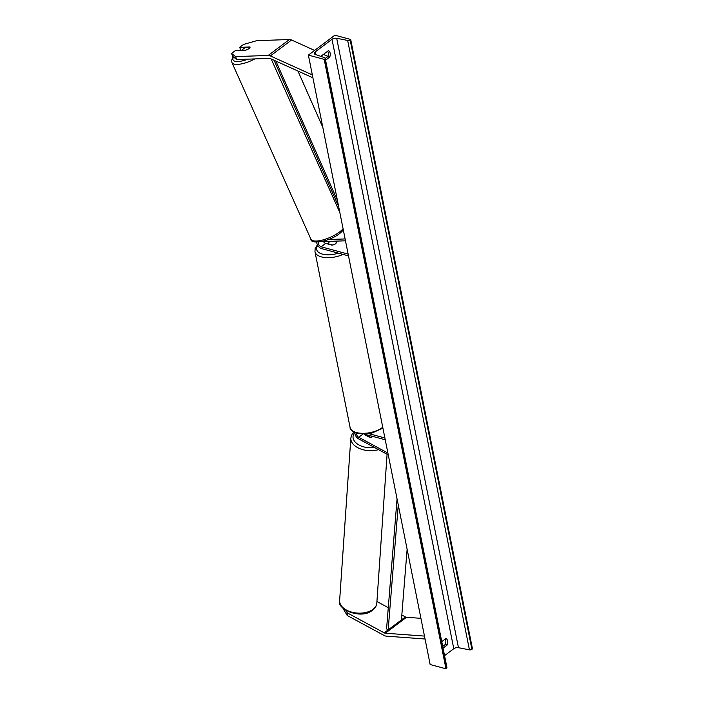 <?xml version="1.0" encoding="UTF-8"?>
<svg xmlns="http://www.w3.org/2000/svg" width="704" height="704" viewBox="0 0 704 704"><rect width="100%" height="100%" fill="white"/><g stroke="black" fill="none" stroke-linecap="round" stroke-linejoin="round"><path stroke-width="1.06" d="M376.93 601.524L388.282 607.666M401.826 614.997L405.407 616.933A3.353 2.05 -126.9 0 0 406.076 617.206A3.353 2.05 -126.9 0 0 406.507 617.285L420.922 618.341M345.893 610.465L347.336 612.902L384.208 632.861A3.353 2.05 -126.9 0 0 384.877 633.134A3.353 2.05 -126.9 0 0 385.308 633.213L424.468 636.09M347.336 612.902L347.23 615.498L384.102 635.448A6.706 4.101 -126.9 0 0 385.449 636.002A6.706 4.101 -126.9 0 0 386.311 636.152L425.049 639.003M347.23 615.498L342.91 608.168M250.052 47.115L249.999 46.983A4.189 1.302 157.7 0 1 250.026 47.054A4.189 1.302 157.7 0 1 249.022 48.541A4.189 1.302 157.7 0 1 245.758 50.169L235.418 50.538L231.528 53.46L232.742 56.408L236.764 59.55L269.421 58.397A3.353 2.05 53.1 0 1 270.054 58.476A3.353 2.05 53.1 0 1 270.503 58.634L312.919 77.818M236.764 59.55L235.558 56.602L268.206 55.449L289.406 39.521L256.749 40.674L243.549 44.431L239.659 47.353L240.865 50.301L242.352 50.248M268.206 55.449A6.706 4.101 53.1 0 1 269.482 55.607A6.706 4.101 53.1 0 1 270.371 55.933L312.33 74.906M289.406 39.521A6.706 4.101 53.1 0 1 290.673 39.679A6.706 4.101 53.1 0 1 291.57 40.005L314.609 50.424M323.418 54.402L327.906 56.434M235.558 56.602L231.528 53.46M239.659 47.353L249.999 46.983M328.557 239.527L345.11 238.946M348.498 255.886L321.543 248.591A5.025 3.071 53.1 0 1 316.8 242.07M348.137 254.091L321.182 246.805A2.93 1.795 53.1 0 1 318.78 244.596A2.93 1.795 53.1 0 1 318.868 241.991M333.582 241.217L336.257 241.947A4.189 2.042 168.7 0 1 336.345 242.202A4.189 2.042 168.7 0 1 332.015 245.133L325.688 243.417A2.93 1.795 53.1 0 1 323.479 241.578M321.235 241.657L345.479 240.803M328.891 241.384A5.025 3.071 -126.9 0 0 329.648 241.798M336.257 241.947L332.702 241.252M364.056 434.35L369.574 437.334A4.189 2.649 2.2 0 0 372.962 436.462A4.189 2.552 3.9 0 1 370.216 437.246L370.207 437.334M354.913 432.722A5.025 3.071 -126.9 0 0 358.644 438.891L388.274 454.925M356.585 433.365A2.93 1.795 -126.9 0 0 358.706 437.272L387.895 453.068M385.246 439.78L365.042 434.315M384.886 437.994L369.494 433.831M328.178 244.094L328.126 243.804A4.189 2.042 -11.3 0 1 330.722 241.322M328.126 243.804L332.649 245.027A4.189 2.042 -11.3 0 0 336.354 242.238M365.552 435.16L365.587 434.738A4.189 2.552 3.9 0 1 365.57 434.465L365.517 435.142M370.216 437.246L365.587 434.738M308.378 55.106L430.153 664.523L445.975 668.8L324.201 59.382L308.378 55.106L334.875 35.2L350.698 39.477L472.472 648.894L471.909 649.308A1.883 0.924 168.7 0 1 469.436 649.854L458.462 647.689A3.564 1.742 -11.3 0 0 453.781 648.71L444.558 655.635M445.201 639.074A5.236 3.256 -74.9 0 1 445.342 644.45L442.719 646.422M325.239 58.52L327.862 56.549A5.236 3.256 105.1 0 0 327.721 51.172M325.574 60.201L329.762 57.059A5.236 3.256 105.1 0 0 328.478 50.609L321.587 55.783A5.236 3.256 105.1 0 0 321.35 56.549M350.698 39.477L350.143 39.899A1.883 0.924 168.7 0 1 347.662 40.436L336.688 38.271A3.564 1.742 -11.3 0 0 332.006 39.301L315.049 52.034A3.564 1.742 -11.3 0 0 314.248 53.46A3.564 1.742 -11.3 0 0 315.242 54.384L324.65 57.728A1.883 0.924 168.7 0 1 325.178 58.212A1.883 0.924 168.7 0 1 324.755 58.969L324.201 59.382M441.76 641.661L445.949 638.51A5.236 3.256 -74.9 0 1 447.242 644.97L443.054 648.111M325.178 58.212L446.952 667.63A1.883 0.924 168.7 0 1 446.53 668.386L445.975 668.8M447.242 644.97L445.342 644.45M329.762 57.059L327.862 56.549M250.061 47.212L245.978 47.362A4.189 1.399 -24.1 0 0 243.346 48.875A4.189 1.399 -24.1 0 0 242.352 50.292M398.262 504.926L388.177 629.869L401.43 619.916L407.123 549.296M388.177 629.869L386.566 628.936L397.056 498.89M275.889 61.081L337.41 200.394M297.942 71.042L322.828 127.406M274.067 60.254L338.615 206.43M384.208 632.861L405.407 616.933M385.308 633.213L406.507 617.285M270.371 55.933L291.57 40.005M321.182 246.805L325.688 243.417M358.706 437.272L362.622 434.333M382.906 428.102L370.806 433.576L357.333 433.585C352.273 431.543 349.853 429.466 350.064 427.346A18.638 9.099 -11.3 0 0 356.55 432.555A18.638 9.099 -11.3 0 0 382.738 427.258M342.998 254.399A18.638 9.099 168.7 0 1 321.455 256.898A18.638 9.099 168.7 0 1 314.961 251.698L350.064 427.346M317.768 245.458A16.544 8.078 -11.3 0 0 322.414 254.109A16.544 8.078 -11.3 0 0 338.369 253.141M376.825 603.055C376.587 605.924 375.065 608.37 372.24 610.412C360.897 619.881 336.151 608.969 339.636 600.494A18.638 11.352 3.9 0 0 351.622 612.11A18.638 11.352 3.9 0 0 372.654 609.576A18.638 11.352 3.9 0 0 376.825 603.055L387.086 454.282M378.506 449.645A18.638 11.352 -176.1 0 1 359.674 448.589A18.638 11.352 -176.1 0 1 350.83 438.046L339.636 600.494M354.684 432.617A16.544 10.076 3.9 0 0 357.051 443.731A16.544 10.076 3.9 0 0 374.554 447.506M332.006 39.301L453.781 648.71M315.049 52.034L315.533 54.49M350.143 39.899L471.909 649.308M324.755 58.969L446.53 668.386M336.688 38.271L458.462 647.689M347.662 40.436L469.436 649.854M343.094 228.826A18.638 6.222 155.9 0 1 340.683 231.097A18.638 6.222 155.9 0 1 322.942 239.932A18.638 6.222 155.9 0 1 310.895 239.158L231.933 62.515A18.638 6.222 -24.1 0 0 254.918 58.907M247.966 59.154A16.544 5.518 155.9 0 1 233.543 57.033M317.425 244.825L315.172 248.477L314.961 251.698M353.725 432.098L352.141 434.078L350.83 438.046M271.181 58.942L339.838 212.555M343.341 230.067L340.586 232.769C330.035 241.824 310.341 244.693 310.895 239.158M233.218 56.778L231.634 60.166L231.933 62.515"/></g></svg>
